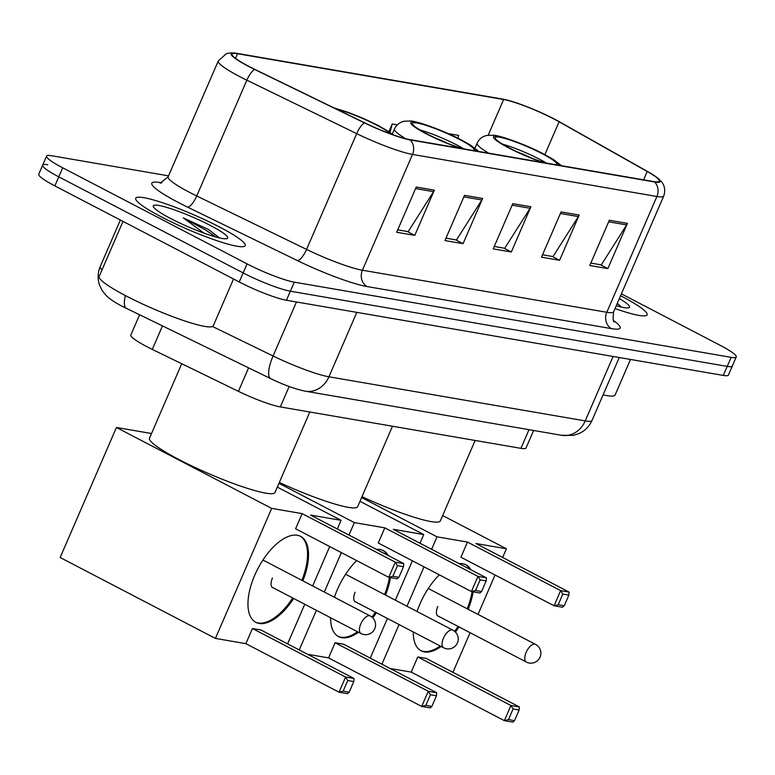 <?xml version="1.0" encoding="UTF-8"?>
<svg xmlns="http://www.w3.org/2000/svg" width="775" height="775" viewBox="0 0 775 775"><rect width="100%" height="100%" fill="white"/><g stroke="black" fill="none" stroke-linecap="round" stroke-linejoin="round"><path stroke-width="1.16" d="M533.607 430.474L526.041 447.979A37.287 4.931 -156.6 0 1 520.926 448.338L280.317 406.923A37.287 4.931 -156.6 0 1 238.429 391.327L152.297 349.409A37.287 4.931 -156.6 0 1 146.969 346.725A37.287 4.931 -156.6 0 1 130.839 335.032L139.587 314.824M47.779 164.794A37.287 4.931 23.4 0 0 42.664 165.153L38.75 174.201A37.287 4.931 23.4 0 0 54.87 185.893L239.233 281.964A37.287 4.931 23.4 0 0 286.44 300.254L723.308 375.429A37.287 4.931 23.4 0 0 728.423 375.071L732.336 366.032A37.287 4.931 23.4 0 1 727.221 366.391A37.287 4.931 23.4 0 0 732.336 366.032L736.25 356.984A37.287 4.931 23.4 0 0 720.13 345.292L621.395 293.841M168.553 175.857L51.693 155.746A37.287 4.931 23.4 0 0 46.578 156.104A37.287 4.931 23.4 0 0 62.697 167.797L247.06 263.878L243.147 272.916A37.287 4.931 23.4 0 0 290.363 291.206L727.221 366.391L290.363 291.206A37.287 4.931 23.4 0 1 243.147 272.916L58.784 176.845L243.147 272.916L239.233 281.964M42.664 165.153A37.287 4.931 23.4 0 0 58.784 176.845A37.287 4.931 23.4 0 1 42.664 165.153L46.578 156.104M161.52 216.981A59.665 7.895 23.4 0 0 245.239 245.656A59.665 7.895 23.4 0 0 219.441 226.949A59.665 7.895 23.4 0 0 135.722 198.274A59.665 7.895 23.4 0 0 161.52 216.981A59.665 7.895 23.4 0 0 245.239 245.656A59.665 7.895 23.4 0 0 219.441 226.949A59.665 7.895 23.4 0 0 135.722 198.274A59.665 7.895 23.4 0 0 161.52 216.981M615.03 308.557A59.665 7.895 23.4 0 0 647.106 314.824A59.665 7.895 23.4 0 0 621.308 296.108A59.665 7.895 23.4 0 0 620.581 295.73A59.665 7.895 23.4 0 1 621.308 296.108A59.665 7.895 23.4 0 1 647.106 314.824A59.665 7.895 23.4 0 1 615.03 308.557M249.269 66.582A39.777 5.26 -156.6 0 1 232.074 54.114A39.777 5.26 -156.6 0 1 237.528 53.727L503.624 99.52A39.777 5.26 -156.6 0 1 559.085 121.782L647.202 171.498A39.777 5.26 -156.6 0 1 659.302 181.205A39.777 5.26 -156.6 0 1 653.848 181.592L409.452 139.529A39.777 5.26 -156.6 0 1 364.773 122.886L254.956 69.44A39.777 5.26 -156.6 0 1 249.269 66.582M248.785 66.505A40.775 5.396 23.4 0 0 254.607 69.43L364.434 122.876A40.775 5.396 23.4 0 0 410.227 139.936L654.623 181.999A40.775 5.396 23.4 0 0 657.045 177.543A40.775 5.396 23.4 0 0 647.813 171.643L559.695 121.937A40.775 5.396 23.4 0 0 502.849 99.122L236.753 53.32A40.775 5.396 23.4 0 0 236.278 53.242A40.775 5.396 23.4 0 0 248.785 66.505M247.06 263.878A37.287 4.931 23.4 0 0 294.277 282.158L731.135 357.343A37.287 4.931 23.4 0 0 736.25 356.984M627.44 223.374L607.871 268.605L589.765 265.486L609.334 220.255L627.44 223.374A9.939 8.651 -80.2 0 1 626.646 224.886L608.675 221.795M482.622 198.448L463.053 243.679L444.947 240.57L464.525 195.339L482.622 198.448A9.939 8.651 -80.2 0 1 481.827 199.96L463.857 196.869M434.349 190.146L414.78 235.377L396.674 232.258L416.252 187.027L434.349 190.146A9.939 8.651 -80.2 0 1 433.554 191.657L415.584 188.557M579.167 215.062L559.598 260.293L541.493 257.184L561.061 211.953L579.167 215.062A9.939 8.651 -80.2 0 1 578.373 216.574L560.403 213.483M530.894 206.76L511.326 251.991L493.22 248.872L512.788 203.641L530.894 206.76A9.939 8.651 -80.2 0 1 530.1 208.272L512.13 205.181M457.88 138.173L458.606 135.392L448.173 133.6M397.313 124.843L392.228 123.971L388.934 131.576M511.326 251.991L503.924 248.136M494.256 246.469L504.728 248.271L530.1 208.272M559.598 260.293L552.197 256.438M542.529 254.781L553.001 256.583L578.373 216.574M414.78 235.377L407.379 231.522M397.72 229.855L408.192 231.657L433.554 191.657M463.053 243.679L455.652 239.824M445.983 238.167L456.465 239.969L481.827 199.96M607.871 268.605L600.47 264.75M590.802 263.083L601.274 264.885L626.646 224.886M392.228 123.971L390.058 132.302M123.002 221.398L99.19 276.433A62.155 8.215 23.4 0 0 126.063 295.924A62.155 8.215 23.4 0 0 213.27 325.8L233.527 278.99M219.567 237.935L208.349 229.41L183.326 217.92L204.009 233.13M170.81 218.579A40.523 5.357 23.4 0 0 227.056 238.574A40.523 5.357 23.4 0 0 210.151 225.351A40.523 5.357 23.4 0 0 171.149 208.785A40.523 5.357 23.4 0 0 153.343 206.673A40.523 5.357 23.4 0 0 170.81 218.579M183.326 217.92L206.014 230.233L215.634 236.927M208.349 229.41L219.432 237.906M390.435 133.852A33.557 4.437 23.4 0 0 376.912 125.259A33.557 4.437 23.4 0 0 336.892 109.314M181.718 363.727L149.517 438.156A68.365 9.038 23.4 0 0 179.064 459.594A68.365 9.038 23.4 0 0 274.999 492.454L309.816 412M293.677 598.484A48.476 22.998 -62.5 0 1 259.16 623.468A48.476 22.998 -62.5 0 1 255.837 622.354A48.476 22.998 -62.5 0 1 256.215 572.008A48.476 22.998 -62.5 0 1 297.319 535.273A48.476 22.998 -62.5 0 1 300.642 536.377A48.476 22.998 -62.5 0 1 302.851 580.843M343.16 691.155L347.762 680.528L345.592 677.05L339.033 692.201L343.16 691.155L349.196 692.201L347.481 693.654L339.033 692.201L245.878 643.657L215.411 638.416L60.159 557.516L116.424 427.48L151.522 433.516M245.878 643.657L252.437 628.506L260.884 629.959L354.039 678.503L353.787 681.564L347.762 680.528M287.603 643.88L304.749 604.258M312.664 585.958L329.714 546.559M337.319 528.996L341.068 520.325L310.601 515.075L403.756 563.619L395.308 562.166L397.468 565.643L403.504 566.68L403.756 563.619M302.153 513.622L295.595 528.773L388.75 577.317L395.308 562.166L302.153 513.622L271.676 508.381L215.411 638.416M277.314 487.097L341.068 520.325M271.676 508.381L116.424 427.48M354.039 678.503L345.592 677.05L252.437 628.506M349.196 692.201L353.787 681.564M403.504 566.68L398.902 577.317L397.197 578.77L388.75 577.317L392.877 576.271L398.902 577.317M397.468 565.643L392.877 576.271M292.708 597.98A48.476 22.998 -62.5 0 1 255.363 622.092M272.442 578.034A9.939 4.718 117.5 0 0 272.674 587.683A9.939 4.718 117.5 0 0 273.391 587.915M300.148 536.135A48.476 22.998 -62.5 0 1 301.872 580.33M473.302 150.524A33.557 4.437 23.4 0 0 474.087 150.011A33.557 4.437 23.4 0 0 459.575 139.49A33.557 4.437 23.4 0 0 412.484 123.361A33.557 4.437 23.4 0 0 426.986 133.881A33.557 4.437 23.4 0 0 462.937 148.732M463.896 148.897A33.557 4.437 23.4 0 0 457.124 145.138A33.557 4.437 23.4 0 0 419.885 129.919M279.329 482.447A68.365 9.038 23.4 0 0 357.662 506.676L392.479 426.231M447.194 143.133A14.919 1.976 23.4 0 0 435.899 138.25M376.408 549.368A48.476 22.998 -62.5 0 1 379.992 549.494A48.476 22.998 -62.5 0 1 383.305 550.608A48.476 22.998 -62.5 0 1 388.275 555.549M390.474 577.617A48.476 22.998 -62.5 0 1 385.514 595.064M376.34 612.715A48.476 22.998 -62.5 0 1 372.756 617.84M358.476 632.255A48.476 22.998 -62.5 0 1 341.823 637.689A48.476 22.998 -62.5 0 1 338.501 636.585A48.476 22.998 -62.5 0 1 330.615 617.733M425.824 705.386L430.425 694.758L428.255 691.281L421.697 706.432L425.824 705.386L431.859 706.422L430.144 707.885L421.697 706.432L328.542 657.888L307.53 654.274M328.542 657.888L335.1 642.737L343.548 644.19L436.703 692.734L436.461 695.795L430.425 694.758M334.412 597.283A48.476 22.998 -62.5 0 1 356.665 560.596M370.266 658.111L387.413 618.479M395.337 600.179L412.387 560.78M419.982 543.227L423.741 534.547L393.264 529.306L486.419 577.85L477.972 576.387L480.142 579.874L486.177 580.911L486.419 577.85M384.817 527.852L378.258 543.004L471.413 591.548L477.972 576.387L384.817 527.852L354.349 522.602L348.953 535.06M341.358 552.623L324.308 592.023M316.384 610.322L299.237 649.944M359.978 501.328L423.741 534.547M354.349 522.602L278.952 483.319M436.703 692.734L428.255 691.281L335.1 642.737M431.859 706.422L436.461 695.795M486.177 580.911L481.575 591.538L479.861 593.001L471.413 591.548L475.54 590.502L481.575 591.538M480.142 579.874L475.54 590.502M375.371 612.211A48.476 22.998 -62.5 0 1 371.952 617.103M357.507 631.751A48.476 22.998 -62.5 0 1 338.026 636.323M355.105 592.255A9.939 4.718 117.5 0 0 355.338 601.904A9.939 4.718 117.5 0 0 356.054 602.136M382.821 550.366A48.476 22.998 -62.5 0 1 387.306 555.045M389.447 577.433A48.476 22.998 -62.5 0 1 384.545 594.561M555.966 164.746A33.557 4.437 23.4 0 0 556.75 164.242A33.557 4.437 23.4 0 0 542.238 153.712A33.557 4.437 23.4 0 0 495.147 137.582A33.557 4.437 23.4 0 0 509.659 148.112A33.557 4.437 23.4 0 0 545.61 162.963M546.559 163.128A33.557 4.437 23.4 0 0 539.797 159.369A33.557 4.437 23.4 0 0 502.549 144.14M361.993 496.678A68.365 9.038 23.4 0 0 440.326 520.907L475.143 440.452M529.868 157.364A14.919 1.976 23.4 0 0 518.572 152.472M459.081 563.599A48.476 22.998 -62.5 0 1 462.656 563.725A48.476 22.998 -62.5 0 1 465.978 564.83A48.476 22.998 -62.5 0 1 470.938 569.78M473.137 591.838A48.476 22.998 -62.5 0 1 468.177 609.295M459.013 626.936A48.476 22.998 -62.5 0 1 455.419 632.061M441.14 646.486A48.476 22.998 -62.5 0 1 424.487 651.92A48.476 22.998 -62.5 0 1 421.174 650.816A48.476 22.998 -62.5 0 1 413.278 631.964M508.487 719.617L513.089 708.98L510.919 705.502L504.36 720.653L508.487 719.617L514.523 720.653L512.808 722.106L504.36 720.653L411.215 672.109L390.203 668.496M411.215 672.109L417.773 656.958L426.221 658.411L519.366 706.955L519.124 710.026L513.089 708.98M417.076 611.514A48.476 22.998 -62.5 0 1 439.338 574.827M452.929 672.332L470.086 632.71M478.001 614.41L495.051 575.011M502.646 557.448L506.404 548.778L475.927 543.527L569.083 592.071L560.635 590.618L562.805 594.096L568.84 595.142L569.083 592.071M467.48 542.074L460.931 557.225L554.077 605.769L560.635 590.618L467.48 542.074L437.013 536.833L431.617 549.291M424.022 566.845L406.972 606.253M399.057 624.553L381.91 664.175M442.651 515.549L506.404 548.778M437.013 536.833L361.615 497.54M519.366 706.955L510.919 705.502L417.773 656.958M514.523 720.653L519.124 710.026M568.84 595.142L564.239 605.769L562.524 607.222L554.077 605.769L558.203 604.732L564.239 605.769M562.805 594.096L558.203 604.732M458.035 626.433A48.476 22.998 -62.5 0 1 454.625 631.325M440.171 645.972A48.476 22.998 -62.5 0 1 420.689 650.545M437.778 606.486A9.939 4.718 117.5 0 0 438.011 616.135A9.939 4.718 117.5 0 0 438.718 616.367M465.484 564.587A48.476 22.998 -62.5 0 1 469.97 569.276M472.111 591.664A48.476 22.998 -62.5 0 1 467.209 608.782M616.251 305.728A40.523 5.357 23.4 0 0 628.922 307.733A40.523 5.357 23.4 0 0 619.351 298.559M621.424 307.094L617.288 303.325M603.095 394.863A62.155 8.215 23.4 0 0 615.137 394.959L630.492 359.464M616.454 305.253L617.501 306.086M617.239 303.451L621.288 307.065M162.45 325.946L152.297 349.409M248.581 367.863L238.429 391.327M289.153 386.502L280.317 406.923M528.996 429.679L520.926 448.338M212.505 326.507L273.081 355.987A49.716 6.578 23.4 0 0 328.929 376.795L585.222 420.903A49.716 6.578 23.4 0 0 592.032 420.418C589.252 426.599 584.757 431.036 578.557 433.748L573.083 435.385L561.594 435.288L305.302 391.181C294.917 389.002 283.388 384.817 270.717 378.636L122.276 306.328C114.603 302.347 109.091 298.598 105.749 295.072L102.242 290.635L99.694 285.5C97.447 279.145 97.611 272.848 100.198 266.61A49.716 6.578 23.4 0 0 102.038 269.845M286.44 300.254L294.277 282.158M54.87 185.893L62.697 167.797M723.308 375.429L731.135 357.343M270.717 378.636A24.858 7.857 -64.1 0 1 273.081 355.987L296.457 301.979M305.302 391.181A24.858 21.632 -80.2 0 0 328.929 376.795L356.81 312.364M561.594 435.288A24.858 21.632 -80.2 0 0 585.222 420.903L613.102 356.471M126.441 308.421A24.858 7.857 -64.1 0 1 125.405 295.585M237.528 53.727L235.523 58.348M654.623 181.999A12.429 10.821 99.8 0 1 656.909 196.492L412.513 154.428A49.716 6.578 -156.6 0 1 356.674 133.629L246.847 80.183A49.716 6.578 -156.6 0 1 239.746 76.609A49.716 6.578 -156.6 0 1 218.25 61.012L168.136 176.807A49.716 6.578 23.4 0 0 189.633 192.394A49.716 6.578 23.4 0 0 196.743 195.978L306.571 249.414A49.716 6.578 23.4 0 0 362.409 270.223L606.806 312.277A49.716 6.578 23.4 0 0 613.626 311.802C612.812 318.748 613.093 322.148 614.459 321.993M254.607 69.43A12.429 3.933 -64.1 0 0 246.847 80.183L196.743 195.978A12.429 3.933 115.9 0 1 187.589 207.138A62.155 8.215 -156.6 0 1 160.357 182.58L161.772 182.822M613.616 320.598A62.155 8.215 -156.6 0 1 611.611 328.648L367.224 286.585A12.429 10.821 -80.2 0 1 362.409 270.223L412.513 154.428A12.429 10.821 -80.2 0 0 410.227 139.936M657.045 177.543L661.366 181.631C662.121 182.377 666.568 187.472 663.729 196.017A49.716 6.578 -156.6 0 1 656.909 196.492L606.806 312.277A12.429 10.821 -80.2 0 0 611.611 328.648M367.224 286.585A62.155 8.215 -156.6 0 1 297.416 260.584A12.429 3.933 115.9 0 0 306.571 249.414L356.674 133.629A12.429 3.933 -64.1 0 1 364.434 122.876M297.416 260.584L187.589 207.138M160.357 182.58A12.429 10.821 -80.2 0 0 161.239 182.977M647.202 171.498L643.599 179.829M559.085 121.782L544.873 154.612M503.624 99.52L488.182 135.218M392.043 134.443A35.427 4.689 23.4 0 0 377.812 125.414A35.427 4.689 23.4 0 0 335.226 108.51M272.073 587.227L361.024 633.582A9.939 4.718 -62.5 0 1 360.792 623.933A9.939 4.718 -62.5 0 1 369.53 615.718A9.939 4.718 -62.5 0 1 370.218 615.941L262.938 560.044M475.685 150.931A35.427 4.689 23.4 0 0 460.476 139.645A35.427 4.689 23.4 0 0 415.632 122.276A35.427 4.689 23.4 0 0 426.085 133.726A35.427 4.689 23.4 0 0 460.563 148.325M405.645 138.715A47.856 6.326 -156.6 0 1 394.465 128.989C396.383 124.872 399.6 122.285 404.114 121.229L410.333 120.987C415.574 120.638 442.825 130.035 461.328 139.926L470.493 145.099L478.902 151.483M354.737 601.458L443.688 647.813A9.939 4.718 -62.5 0 1 443.455 638.154A9.939 4.718 -62.5 0 1 452.203 629.939A9.939 4.718 -62.5 0 1 452.881 630.172L345.602 574.265M558.349 165.153A35.427 4.689 23.4 0 0 543.149 153.867A35.427 4.689 23.4 0 0 498.296 136.497A35.427 4.689 23.4 0 0 508.749 147.947A35.427 4.689 23.4 0 0 543.227 162.556M488.696 153.169A47.856 6.326 -156.6 0 1 477.138 143.21C479.047 139.103 482.263 136.516 486.778 135.46L492.997 135.208C498.238 134.86 525.489 144.266 543.992 154.157L553.166 159.33L561.565 165.714M437.41 615.679L526.351 662.034A9.939 4.718 -62.5 0 1 526.128 652.385A9.939 4.718 -62.5 0 1 534.866 644.17A9.939 4.718 -62.5 0 1 535.544 644.393L428.275 588.496M100.198 266.61L120.367 220.023M592.032 420.418L619.254 357.527M236.278 53.242L230.369 52.894L226.319 53.678L218.25 61.012M663.729 196.017L613.626 311.802M160.134 183.171L168.136 176.807M393.855 135.083L378.665 125.705L362.4 118.003L348.237 112.356L333.986 107.909M361.024 633.582A9.939 9.939 0 0 0 375.042 627.944A9.939 9.939 0 0 0 370.218 615.941M392.344 133.91L394.465 128.989M443.688 647.813A9.939 9.939 0 0 0 457.705 642.165A9.939 9.939 0 0 0 452.881 630.172M475.007 148.132L477.138 143.21M526.351 662.034A9.939 9.939 0 0 0 540.369 656.396A9.939 9.939 0 0 0 535.544 644.393"/></g></svg>
